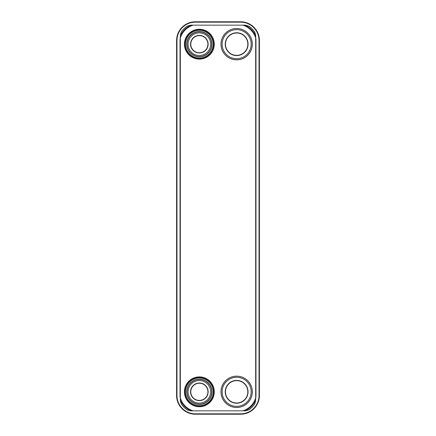 <?xml version="1.0" encoding="UTF-8"?>
<svg xmlns="http://www.w3.org/2000/svg" width="436" height="436" viewBox="0 0 436 436"><rect width="100%" height="100%" fill="white"/><g stroke="black" fill="none" stroke-linecap="round" stroke-linejoin="round"><path stroke-width="0.65" d="M240.677 22.171L240.677 21.8A18.726 18.726 0 0 1 259.404 40.526L259.404 395.474A18.726 18.726 0 0 1 240.677 414.2L195.323 414.2A18.726 18.726 0 0 1 176.596 395.474L176.596 40.526A18.726 18.726 0 0 1 195.323 21.8L240.677 21.8A18.726 18.726 0 0 1 259.404 40.526L259.033 40.526L259.033 395.474A18.35 18.35 0 0 1 240.677 413.829L195.323 413.829A18.35 18.35 0 0 1 176.967 395.474L176.967 40.526A18.35 18.35 0 0 1 195.323 22.171L240.677 22.171A18.35 18.35 0 0 1 259.033 40.526M255.676 398.03L255.676 37.97A19.636 19.636 0 0 0 242.863 25.157L193.137 25.157A19.636 19.636 0 0 0 180.324 37.97L180.324 398.03A19.636 19.636 0 0 0 193.137 410.843L242.863 410.843A19.636 19.636 0 0 0 255.676 398.03L255.676 400.608L254.7 404.003A21.364 21.364 0 0 1 248.836 409.867L245.441 410.843L242.863 410.843M213.896 44.178A14.546 14.546 0 0 1 199.35 58.729A14.546 14.546 0 0 1 184.804 44.178A14.546 14.546 0 0 1 199.35 29.632A14.546 14.546 0 0 1 213.896 44.178M184.804 391.822A14.546 14.546 0 0 1 199.35 377.271A14.546 14.546 0 0 1 213.896 391.822A14.546 14.546 0 0 1 199.35 406.368A14.546 14.546 0 0 1 184.804 391.822M242.863 25.157L245.441 25.157L248.836 26.133A21.364 21.364 0 0 1 254.7 31.997L255.676 35.392L255.676 37.97M180.324 37.97L180.324 35.392L181.3 31.997A21.364 21.364 0 0 1 187.164 26.133L190.559 25.157L193.137 25.157M193.137 410.843L190.559 410.843L187.164 409.867A21.364 21.364 0 0 1 181.3 404.003L180.324 400.608L180.324 398.03M252.319 44.178A15.669 15.669 0 0 1 236.65 59.846A15.669 15.669 0 0 1 220.987 44.178A15.669 15.669 0 0 1 236.65 28.514A15.669 15.669 0 0 1 252.319 44.178M221.019 44.178A15.631 15.631 0 0 0 236.65 59.814A15.631 15.631 0 0 0 252.281 44.178A15.631 15.631 0 0 0 236.65 28.547A15.631 15.631 0 0 0 221.019 44.178M251.18 44.178A14.53 14.53 0 0 0 236.65 29.653A14.53 14.53 0 0 0 222.12 44.178A14.53 14.53 0 0 0 236.65 58.707A14.53 14.53 0 0 0 251.18 44.178M225.238 44.178A11.412 11.412 0 0 0 236.65 55.595A11.412 11.412 0 0 0 248.062 44.178A11.412 11.412 0 0 0 236.65 32.765A11.412 11.412 0 0 0 225.238 44.178M225.461 44.178A11.189 11.189 0 0 0 236.65 55.372A11.189 11.189 0 0 0 247.839 44.178A11.189 11.189 0 0 0 236.65 32.989A11.189 11.189 0 0 0 225.461 44.178M252.319 391.822A15.669 15.669 0 0 1 236.65 407.486A15.669 15.669 0 0 1 220.987 391.822A15.669 15.669 0 0 1 236.65 376.154A15.669 15.669 0 0 1 252.319 391.822M221.019 391.822A15.631 15.631 0 0 0 236.65 407.453A15.631 15.631 0 0 0 252.281 391.822A15.631 15.631 0 0 0 236.65 376.186A15.631 15.631 0 0 0 221.019 391.822M251.18 391.822A14.53 14.53 0 0 0 236.65 377.293A14.53 14.53 0 0 0 222.12 391.822A14.53 14.53 0 0 0 236.65 406.347A14.53 14.53 0 0 0 251.18 391.822M225.238 391.822A11.412 11.412 0 0 0 236.65 403.235A11.412 11.412 0 0 0 248.062 391.822A11.412 11.412 0 0 0 236.65 380.405A11.412 11.412 0 0 0 225.238 391.822M225.461 391.822A11.189 11.189 0 0 0 236.65 403.011A11.189 11.189 0 0 0 247.839 391.822A11.189 11.189 0 0 0 236.65 380.628A11.189 11.189 0 0 0 225.461 391.822M211.918 44.178A12.568 12.568 0 0 1 199.35 56.751A12.568 12.568 0 0 1 186.777 44.178A12.568 12.568 0 0 1 199.35 31.61A12.568 12.568 0 0 1 211.918 44.178M211.754 44.178A12.404 12.404 0 0 1 199.35 56.582A12.404 12.404 0 0 1 186.946 44.178A12.404 12.404 0 0 0 199.35 56.582A12.404 12.404 0 0 0 211.754 44.178A12.404 12.404 0 0 0 199.35 31.779A12.404 12.404 0 0 0 186.946 44.178A12.404 12.404 0 0 1 199.35 31.779A12.404 12.404 0 0 1 211.754 44.178M210.648 44.178A11.298 11.298 0 0 0 199.35 32.88A11.298 11.298 0 0 0 188.052 44.178A11.298 11.298 0 0 0 199.35 55.481A11.298 11.298 0 0 0 210.648 44.178M190.548 44.178A8.802 8.802 0 0 0 199.35 52.985A8.802 8.802 0 0 0 208.152 44.178A8.802 8.802 0 0 0 199.35 35.376A8.802 8.802 0 0 0 190.548 44.178M190.772 44.178A8.578 8.578 0 0 0 199.35 52.761A8.578 8.578 0 0 0 207.928 44.178A8.578 8.578 0 0 0 199.35 35.599A8.578 8.578 0 0 0 190.772 44.178M211.918 391.822A12.568 12.568 0 0 1 199.35 404.39A12.568 12.568 0 0 1 186.777 391.822A12.568 12.568 0 0 1 199.35 379.249A12.568 12.568 0 0 1 211.918 391.822M211.754 391.822A12.404 12.404 0 0 1 199.35 404.221A12.404 12.404 0 0 1 186.946 391.822A12.404 12.404 0 0 0 199.35 404.221A12.404 12.404 0 0 0 211.754 391.822A12.404 12.404 0 0 0 199.35 379.418A12.404 12.404 0 0 0 186.946 391.822A12.404 12.404 0 0 1 199.35 379.418A12.404 12.404 0 0 1 211.754 391.822M210.648 391.822A11.298 11.298 0 0 0 199.35 380.519A11.298 11.298 0 0 0 188.052 391.822A11.298 11.298 0 0 0 199.35 403.12A11.298 11.298 0 0 0 210.648 391.822M190.548 391.822A8.802 8.802 0 0 0 199.35 400.624A8.802 8.802 0 0 0 208.152 391.822A8.802 8.802 0 0 0 199.35 383.015A8.802 8.802 0 0 0 190.548 391.822M190.772 391.822A8.578 8.578 0 0 0 199.35 400.401A8.578 8.578 0 0 0 207.928 391.822A8.578 8.578 0 0 0 199.35 383.239A8.578 8.578 0 0 0 190.772 391.822M240.677 413.829L240.677 414.2A18.726 18.726 0 0 0 259.404 395.474L259.033 395.474M176.967 395.474L176.596 395.474A18.726 18.726 0 0 0 195.323 414.2L195.323 413.829M195.323 22.171L195.323 21.8A18.726 18.726 0 0 0 176.596 40.526L176.967 40.526M255.676 37.534A15.293 15.293 0 0 1 255.97 40.526L255.97 395.474A15.293 15.293 0 0 1 255.676 398.466M180.324 398.466A15.293 15.293 0 0 1 180.03 395.474L180.03 40.526A15.293 15.293 0 0 1 180.324 37.534M255.676 395.474L255.97 395.474M180.324 395.474L180.03 395.474M180.324 40.526L180.03 40.526M255.676 40.526L255.97 40.526M214.272 44.178A14.922 14.922 0 0 1 199.35 59.1A14.922 14.922 0 0 1 184.428 44.178A14.922 14.922 0 0 1 199.35 29.261A14.922 14.922 0 0 1 214.272 44.178M184.428 391.822A14.922 14.922 0 0 1 199.35 376.9A14.922 14.922 0 0 1 214.272 391.822A14.922 14.922 0 0 1 199.35 406.739A14.922 14.922 0 0 1 184.428 391.822M213.15 44.178A13.799 13.799 0 0 1 199.35 57.983A13.799 13.799 0 0 1 185.551 44.178A13.799 13.799 0 0 1 199.35 30.378A13.799 13.799 0 0 1 213.15 44.178M185.551 391.822A13.799 13.799 0 0 1 199.35 378.017A13.799 13.799 0 0 1 213.15 391.822A13.799 13.799 0 0 1 199.35 405.622A13.799 13.799 0 0 1 185.551 391.822M255.676 35.872A20.367 20.367 0 0 0 244.956 25.157M191.044 25.157A20.367 20.367 0 0 0 180.324 35.872M180.324 400.128A20.367 20.367 0 0 0 191.044 410.843M244.956 410.843A20.367 20.367 0 0 0 255.676 400.128"/></g></svg>
